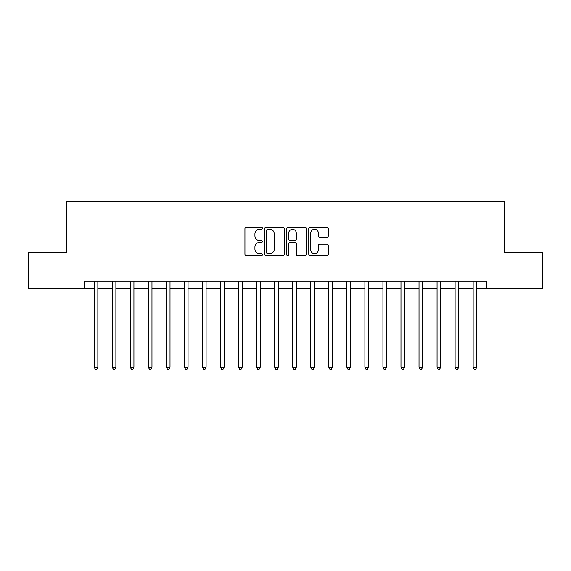 <?xml version="1.0" encoding="UTF-8"?>
<svg xmlns="http://www.w3.org/2000/svg" width="571" height="571" viewBox="0 0 571 571"><rect width="100%" height="100%" fill="white"/><g stroke="black" fill="none" stroke-linecap="round" stroke-linejoin="round"><path stroke-width="0.86" d="M262.403 228.293A0.992 0.992 0 0 0 261.411 227.301L246.358 227.301A1.42 1.42 0 0 0 244.938 228.721L244.938 254.223A1.42 1.42 0 0 0 246.358 255.644L261.411 255.644A0.992 0.992 0 0 0 262.403 254.652A0.992 0.992 0 0 0 261.411 253.66L259.462 253.66A4.532 4.532 0 0 1 254.93 249.12L254.93 247A4.532 4.532 0 0 1 259.462 242.461L261.411 242.461A0.992 0.992 0 0 0 262.403 241.469A0.992 0.992 0 0 0 261.411 240.477L259.462 240.477A4.532 4.532 0 0 1 254.93 235.944L254.93 233.817A4.532 4.532 0 0 1 259.462 229.285L261.411 229.285A0.992 0.992 0 0 0 262.403 228.293M326.912 237.293A1.42 1.42 0 0 0 328.325 235.873L328.325 228.721A1.42 1.42 0 0 0 326.912 227.301L310.189 227.301A1.42 1.42 0 0 0 308.775 228.721L308.775 254.223A1.42 1.42 0 0 0 310.189 255.644L326.912 255.644A1.42 1.42 0 0 0 328.325 254.223L328.325 245.58A1.42 1.42 0 0 0 326.912 244.167L319.753 244.167A1.42 1.42 0 0 0 318.34 245.58L318.34 249.87A3.79 3.79 0 0 1 314.55 253.66A3.79 3.79 0 0 1 310.76 249.87L310.76 233.075A3.79 3.79 0 0 1 314.55 229.285A3.79 3.79 0 0 1 318.34 233.075L318.34 235.873A1.42 1.42 0 0 0 319.753 237.293L326.912 237.293M84.487 288.384L28.55 288.384L28.55 252.296L66.443 252.296L66.443 201.777L504.557 201.777L504.557 252.296L542.45 252.296L542.45 288.384L486.513 288.384L486.513 281.168L84.487 281.168L84.487 288.384L94.229 288.384M284.258 228.721A1.42 1.42 0 0 0 282.845 227.301L266.122 227.301A1.42 1.42 0 0 0 264.708 228.721L264.708 254.223A1.42 1.42 0 0 0 266.122 255.644L282.845 255.644A1.42 1.42 0 0 0 284.258 254.223L284.258 228.721M288.155 227.301L304.878 227.301A1.42 1.42 0 0 1 306.292 228.721L306.292 254.223A1.42 1.42 0 0 1 304.878 255.644L297.719 255.644A1.42 1.42 0 0 1 296.306 254.223L296.306 243.881A1.42 1.42 0 0 0 294.886 242.461L290.139 242.461A1.42 1.42 0 0 0 288.726 243.881L288.726 254.652A0.992 0.992 0 0 1 287.734 255.644A0.992 0.992 0 0 1 286.742 254.652L286.742 228.721A1.42 1.42 0 0 1 288.155 227.301M97.841 288.384L112.273 288.384M115.884 288.384L130.316 288.384M133.928 288.384L148.367 288.384M151.972 288.384L166.411 288.384M170.015 288.384L184.454 288.384M188.059 288.384L202.498 288.384M206.102 288.384L220.542 288.384M224.146 288.384L238.585 288.384M242.197 288.384L256.629 288.384M260.24 288.384L274.672 288.384M278.284 288.384L292.716 288.384M296.328 288.384L310.76 288.384M314.371 288.384L328.803 288.384M332.415 288.384L346.854 288.384M350.458 288.384L364.898 288.384M368.502 288.384L382.941 288.384M386.546 288.384L400.985 288.384M404.589 288.384L419.028 288.384M422.633 288.384L437.072 288.384M440.684 288.384L455.116 288.384M458.727 288.384L473.159 288.384M476.771 288.384L486.513 288.384M267.685 229.285A0.992 0.992 0 0 0 266.693 230.277L266.693 252.667A0.992 0.992 0 0 0 267.685 253.66L269.733 253.66A4.532 4.532 0 0 0 274.273 249.12L274.273 233.817A4.532 4.532 0 0 0 269.733 229.285L267.685 229.285M296.306 233.146A3.79 3.79 0 0 0 292.516 229.356A3.79 3.79 0 0 0 288.726 233.146L288.726 239.063A1.42 1.42 0 0 0 290.139 240.477L294.886 240.477A1.42 1.42 0 0 0 296.306 239.063L296.306 233.146M98.019 281.168L97.941 281.353A1.442 1.442 0 0 0 97.841 281.888L97.841 367.346L94.229 367.346L94.229 281.888A1.442 1.442 0 0 0 94.129 281.353L94.051 281.168M97.841 367.346L96.756 369.223L95.314 369.223L94.229 367.346M116.063 281.168L115.992 281.353A1.442 1.442 86.2 0 0 115.884 281.888L115.884 367.346L112.273 367.346L112.273 281.888A1.442 1.442 86.2 0 0 112.173 281.353L112.094 281.168M115.884 367.346L114.8 369.223L113.358 369.223L112.273 367.346M134.106 281.168L134.035 281.353A1.442 1.442 86.2 0 0 133.928 281.888L133.928 367.346L130.316 367.346L130.316 281.888A1.442 1.442 86.2 0 0 130.217 281.353L130.138 281.168M133.928 367.346L132.843 369.223L131.401 369.223L130.316 367.346M152.15 281.168L152.079 281.353A1.442 1.442 86.2 0 0 151.972 281.888L151.972 367.346L148.367 367.346L148.367 281.888A1.442 1.442 86.2 0 0 148.26 281.353L148.189 281.168M151.972 367.346L150.887 369.223L149.445 369.223L148.367 367.346M170.194 281.168L170.122 281.353A1.442 1.442 86.2 0 0 170.015 281.888L170.015 367.346L166.411 367.346L166.411 281.888A1.442 1.442 86.2 0 0 166.304 281.353L166.232 281.168M170.015 367.346L168.937 369.223L167.489 369.223L166.411 367.346M188.237 281.168L188.166 281.353A1.442 1.442 86.2 0 0 188.059 281.888L188.059 367.346L184.454 367.346L184.454 281.888A1.442 1.442 86.2 0 0 184.347 281.353L184.276 281.168M188.059 367.346L186.981 369.223L185.532 369.223L184.454 367.346M206.281 281.168L206.21 281.353A1.442 1.442 86.2 0 0 206.102 281.888L206.102 367.346L202.498 367.346L202.498 281.888A1.442 1.442 86.2 0 0 202.391 281.353L202.32 281.168M206.102 367.346L205.025 369.223L203.576 369.223L202.498 367.346M224.324 281.168L224.253 281.353A1.442 1.442 86.2 0 0 224.146 281.888L224.146 367.346L220.542 367.346L220.542 281.888A1.442 1.442 86.2 0 0 220.435 281.353L220.363 281.168M224.146 367.346L223.068 369.223L221.627 369.223L220.542 367.346M242.375 281.168L242.297 281.353A1.442 1.442 86.2 0 0 242.197 281.888L242.197 367.346L238.585 367.346L238.585 281.888A1.442 1.442 86.2 0 0 238.478 281.353L238.407 281.168M242.197 367.346L241.112 369.223L239.67 369.223L238.585 367.346M260.419 281.168L260.34 281.353A1.442 1.442 86.2 0 0 260.24 281.888L260.24 367.346L256.629 367.346L256.629 281.888A1.442 1.442 86.2 0 0 256.522 281.353L256.45 281.168M260.24 367.346L259.155 369.223L257.714 369.223L256.629 367.346M278.462 281.168L278.384 281.353A1.442 1.442 86.2 0 0 278.284 281.888L278.284 367.346L274.672 367.346L274.672 281.888A1.442 1.442 86.2 0 0 274.572 281.353L274.494 281.168M278.284 367.346L277.199 369.223L275.757 369.223L274.672 367.346M296.506 281.168L296.428 281.353A1.442 1.442 86.2 0 0 296.328 281.888L296.328 367.346L292.716 367.346L292.716 281.888A1.442 1.442 86.2 0 0 292.616 281.353L292.538 281.168M296.328 367.346L295.243 369.223L293.801 369.223L292.716 367.346M314.55 281.168L314.478 281.353A1.442 1.442 86.2 0 0 314.371 281.888L314.371 367.346L310.76 367.346L310.76 281.888A1.442 1.442 86.2 0 0 310.66 281.353L310.581 281.168M314.371 367.346L313.286 369.223L311.845 369.223L310.76 367.346M332.593 281.168L332.522 281.353A1.442 1.442 86.2 0 0 332.415 281.888L332.415 367.346L328.803 367.346L328.803 281.888A1.442 1.442 86.2 0 0 328.703 281.353L328.625 281.168M332.415 367.346L331.33 369.223L329.888 369.223L328.803 367.346M350.637 281.168L350.565 281.353A1.442 1.442 86.2 0 0 350.458 281.888L350.458 367.346L346.854 367.346L346.854 281.888A1.442 1.442 86.2 0 0 346.747 281.353L346.676 281.168M350.458 367.346L349.373 369.223L347.932 369.223L346.854 367.346M368.68 281.168L368.609 281.353A1.442 1.442 86.2 0 0 368.502 281.888L368.502 367.346L364.898 367.346L364.898 281.888A1.442 1.442 86.2 0 0 364.79 281.353L364.719 281.168M368.502 367.346L367.424 369.223L365.975 369.223L364.898 367.346M386.724 281.168L386.653 281.353A1.442 1.442 86.2 0 0 386.546 281.888L386.546 367.346L382.941 367.346L382.941 281.888A1.442 1.442 86.2 0 0 382.834 281.353L382.763 281.168M386.546 367.346L385.468 369.223L384.019 369.223L382.941 367.346M404.768 281.168L404.696 281.353A1.442 1.442 86.2 0 0 404.589 281.888L404.589 367.346L400.985 367.346L400.985 281.888A1.442 1.442 86.2 0 0 400.878 281.353L400.806 281.168M404.589 367.346L403.511 369.223L402.063 369.223L400.985 367.346M422.811 281.168L422.74 281.353A1.442 1.442 86.2 0 0 422.633 281.888L422.633 367.346L419.028 367.346L419.028 281.888A1.442 1.442 86.2 0 0 418.921 281.353L418.85 281.168M422.633 367.346L421.555 369.223L420.113 369.223L419.028 367.346M440.862 281.168L440.783 281.353A1.442 1.442 86.2 0 0 440.684 281.888L440.684 367.346L437.072 367.346L437.072 281.888A1.442 1.442 86.2 0 0 436.965 281.353L436.894 281.168M440.684 367.346L439.599 369.223L438.157 369.223L437.072 367.346M458.906 281.168L458.827 281.353A1.442 1.442 86.2 0 0 458.727 281.888L458.727 367.346L455.116 367.346L455.116 281.888A1.442 1.442 86.2 0 0 455.008 281.353L454.937 281.168M458.727 367.346L457.642 369.223L456.2 369.223L455.116 367.346M476.949 281.168L476.871 281.353A1.442 1.442 86.2 0 0 476.771 281.888L476.771 367.346L473.159 367.346L473.159 281.888A1.442 1.442 86.2 0 0 473.059 281.353L472.981 281.168M476.771 367.346L475.686 369.223L474.244 369.223L473.159 367.346"/></g></svg>

